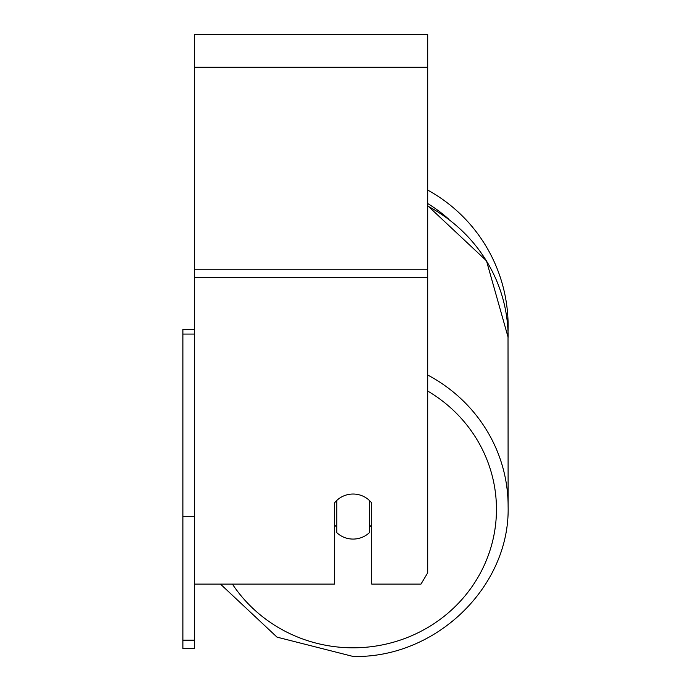 <?xml version="1.0" encoding="UTF-8"?>
<svg xmlns="http://www.w3.org/2000/svg" width="691" height="691" viewBox="0 0 691 691"><rect width="100%" height="100%" fill="white"/><g stroke="black" fill="none" stroke-linecap="round" stroke-linejoin="round"><path stroke-width="1.04" d="M353.075 539.075A23.313 22.518 0 0 1 336.759 532.631L336.759 500.465A23.313 22.518 0 0 1 353.075 494.03A23.313 22.518 0 0 1 369.4 500.465L369.4 532.631A23.313 22.518 0 0 1 353.075 539.075M336.759 527.207A23.313 22.518 0 0 1 334.427 524.633M371.732 524.633A23.313 22.518 0 0 1 369.4 527.207M194.534 584.111L334.427 584.111L334.427 503.039A23.313 22.518 0 0 1 371.732 503.039L371.732 584.111L420.957 584.111L427.686 572.848L427.686 34.55L194.534 34.55L194.534 640.168L182.882 640.168L182.882 648.417L194.534 648.417L194.534 640.168M427.686 190.068A155.043 155.043 0 0 1 508.015 331.749L508.118 506.296A155.043 149.757 180 0 0 427.686 375.014M194.534 516.307L182.882 516.307L182.882 329.477L194.534 329.477M182.882 334.073L194.534 334.073M182.882 516.307L182.882 640.168M427.686 391.037A143.382 138.502 0 0 1 491.128 546.736A143.382 138.502 0 0 1 353.075 647.812A143.382 138.502 0 0 1 232.401 584.111M427.686 206.048A155.043 149.757 0 0 1 508.118 337.329L486.481 260.818L427.686 205.702M427.686 277.661L194.534 277.661M427.686 67.191L194.534 67.191M427.686 269.214L194.534 269.214M448.649 219.09A143.382 143.382 0 0 0 427.686 203.534M220.481 584.111L277.013 637.137L353.075 656.45C435.788 658.532 510.234 586.685 508.118 506.296C510.234 586.685 435.788 658.532 353.075 656.45L277.013 637.137L220.481 584.111"/></g></svg>
